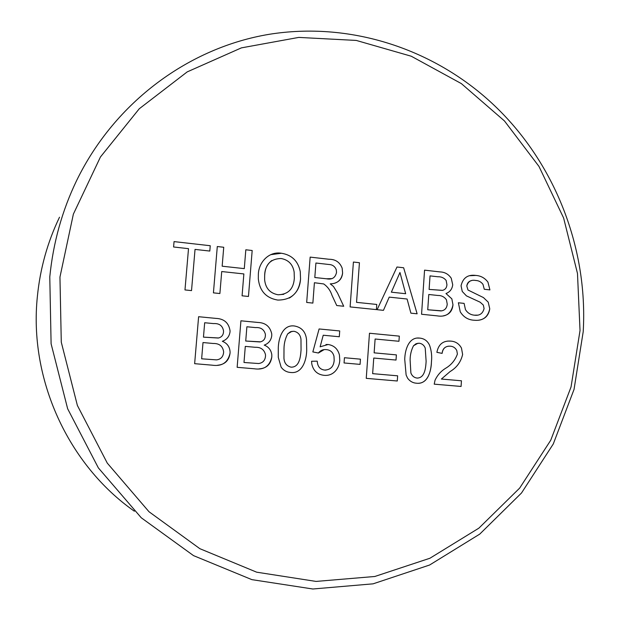 <?xml version="1.0" encoding="UTF-8"?>
<svg xmlns="http://www.w3.org/2000/svg" width="620" height="620" viewBox="0 0 620 620"><rect width="100%" height="100%" fill="white"/><g stroke="black" fill="none" stroke-linecap="round" stroke-linejoin="round"><path stroke-width="0.93" d="M580.025 330.545L577.484 273.443L563.611 217.976L538.974 166.416L504.463 120.947L461.35 83.599L411.285 56.234L356.275 40.432L298.739 37.409L241.397 47.872L187.209 71.889L139.252 108.771L100.448 156.976L73.369 214.125L59.954 277.086L61.279 342.178L77.384 405.464L107.275 463.109L149.001 511.74L199.857 548.685L256.665 572.183L316.068 581.421L374.813 576.484L429.931 558.24L478.896 528.139L519.676 488.087L550.738 440.246L571.051 386.942L580.025 330.545M49.778 276.954C53.157 242.8 62.124 210.637 76.663 180.467C115.242 101.385 189.588 47.515 269.188 34.309C349.037 21.53 430.482 47.918 489.056 100.603C553.063 158.224 588.233 245.69 583.211 331.669L574.043 389.399L553.273 443.982L521.497 493.009L479.756 534.099L429.598 565.021L373.101 583.831L312.844 589L251.867 579.638L193.517 555.621L141.259 517.778L98.371 467.906L67.642 408.743L51.103 343.774L49.778 276.954M59.512 217.209C47.539 242.056 40.168 268.445 37.386 296.391C28.729 378.874 68.076 464.822 134.369 511.221M407.549 378.115L406.123 374.999L404.736 359.422C404.891 350.037 408.758 336.652 419.67 338.101C424.274 338.512 427.583 340.923 429.59 345.325C431.466 350.664 432.086 356.175 431.443 361.855C431.295 371.155 427.529 384.555 416.601 383.23C412.858 382.982 409.843 381.277 407.549 378.115M360.065 364.382L344.053 362.964L344.441 357.724L360.445 359.166L360.065 364.382L360.445 359.166L344.441 357.724M281.147 367.187L278.279 357.345L278.287 347.913C278.519 338.226 282.736 324.446 294.345 325.973C301.676 327.252 305.745 331.832 306.551 339.714L306.699 350.502C306.481 360.081 302.374 373.891 290.741 372.488C286.765 372.225 283.565 370.458 281.147 367.187M212.032 365.165L194.641 363.676L198.609 316.712L215.876 318.385C224.091 318.726 228.819 322.865 230.051 330.801L230.02 331.901C229.315 336.559 226.757 339.69 222.332 341.295C227.191 343.224 229.772 346.812 230.09 352.051L230.043 353.229C227.912 362.638 221.906 366.622 212.032 365.165M437.061 315.851L421.561 314.255L424.561 270.149L439.96 271.909C444.757 272.048 448.524 274.164 451.259 278.256L452.724 284.774C452.15 289.153 449.903 292.067 445.974 293.516L451.841 298.832L452.98 304.831C451.189 313.658 445.881 317.332 437.061 315.851M376.394 309.613L350.114 306.916L353.408 262.043L359.437 262.725L356.547 302.351L376.759 304.451L376.394 309.613L376.759 304.451L356.539 302.351L359.437 262.725L353.408 262.043M277.729 300.065C266.166 298.081 259.695 291.044 258.323 278.954L258.346 274.923C258.331 262.423 268.979 251.038 281.441 253.254C291.811 254.921 298.081 261.028 300.258 271.576L300.537 278.961C298.964 293.012 291.361 300.041 277.729 300.065M191.526 290.61L184.977 289.935L188.511 248.667L173.592 246.985L174.057 241.599L210.25 245.729L209.8 251.061L195.036 249.403L191.526 290.61L195.036 249.403M219.891 293.524L213.427 292.865L217.294 246.528L223.735 247.264L222.162 266.205L244.288 268.623L245.822 249.783L252.177 250.503L248.457 296.461L242.079 295.81L243.862 273.931L221.72 271.545L219.891 293.524L221.72 271.545M312.868 303.087L306.683 302.452L310.155 257.114L329.034 259.261C335.474 259.245 339.845 262.214 342.163 268.173L342.612 273.009C341.473 280.093 337.35 283.712 330.251 283.859L333.452 286.44L337.551 293.066L343.713 306.257L336.73 305.536L332.049 295.438C330.437 290.532 327.662 286.704 323.725 283.945L314.41 282.736L312.868 303.087L314.41 282.736M383.447 310.341L377.115 309.69L396.986 267.011L403.636 267.762L417.128 313.798L410.897 313.162L407.092 299.018L389.221 297.12L383.447 310.341L389.221 297.12M474.331 320.246C468.286 319.998 463.589 317.184 460.249 311.813L458.374 302.769L464.101 303.382L465.457 309.628C467.627 313.007 470.611 314.859 474.409 315.177C479.562 315.851 482.794 313.635 484.081 308.543L483.321 305.055L480.175 302.211L466.426 295.864L462.257 291.47L461.055 285.774C462.939 277.806 467.875 274.358 475.858 275.435C480.825 275.768 484.856 278 487.956 282.139L489.916 289.897L484.274 289.269L483.011 284.41C481.174 281.914 478.756 280.596 475.765 280.472C471.053 279.589 468.061 281.433 466.798 286.006L467.999 290.021L483.468 297.592L488.227 302.165L489.754 308.845C487.863 317.269 482.716 321.067 474.331 320.246M254.185 368.768L237.142 367.311L240.924 320.803L257.85 322.447C265.476 322.702 270.111 326.515 271.738 333.878L271.738 335.815C271.064 340.434 268.561 343.534 264.228 345.123C268.623 346.844 271.157 350.075 271.808 354.81L271.808 356.934C269.739 366.257 263.864 370.202 254.185 368.768M324.198 375.34C317.44 374.62 313.301 370.806 311.783 363.909L311.558 361.259L317.231 361.166L317.44 362.964C318.192 367.195 320.587 369.567 324.632 370.07C330.522 369.861 333.715 366.583 334.188 360.228L333.971 356.229C332.886 352.137 330.29 349.928 326.19 349.61C323.005 349.293 320.416 350.432 318.409 353.02L312.837 351.92L319.099 328.957L339.714 330.948L339.287 336.753L323.229 335.226L320.122 346.82L328.127 344.503C334.056 345.425 337.822 348.928 339.435 355.012L339.776 360.383C339.528 364.335 338.156 367.792 335.668 370.752C332.584 374.224 328.763 375.751 324.198 375.34M397.281 380.998L366.25 378.347L369.481 333.242L399.311 336.133L398.954 341.279L375.115 339.008L374.131 352.842L396.382 354.888L396.025 360.057L373.759 358.042L372.643 373.651L397.645 375.821L397.281 380.998L397.645 375.821L372.643 373.651L373.759 358.042M447.601 341.093L450.856 341.116C455.561 341.442 459.102 343.767 461.474 348.099L462.621 354.469C460.877 361.956 456.707 367.652 450.104 371.543L441.386 379.045L461.443 380.788L461.079 386.454L434.217 384.16L435.031 380.246C437.387 375.224 440.836 371.279 445.377 368.435C451.182 365.064 455.189 360.267 457.397 354.036L456.777 350.494C455.367 347.851 453.243 346.417 450.414 346.192C445.594 345.906 442.827 348.3 442.114 353.385L436.875 352.323C438.487 344.255 443.153 340.519 450.864 341.116C455.568 341.442 459.102 343.767 461.482 348.099L462.629 354.469C460.885 361.956 456.707 367.652 450.112 371.543L441.393 379.045L461.443 380.788L461.071 386.454M174.057 241.606L210.25 245.729L209.8 251.061M217.294 246.528L223.735 247.264L222.162 266.205L244.288 268.623M245.822 249.783L252.177 250.503L248.457 296.461M270.653 254.681L281.441 253.254C291.803 254.921 298.081 261.036 300.258 271.583L300.537 278.961C300.041 287.525 296.267 293.903 289.222 298.104M271.847 260.501C267.088 264.182 264.686 269.243 264.655 275.683L264.639 279.876C265.577 288.331 270.064 293.299 278.117 294.779L283.774 294.314M281.062 258.509C270.622 258.78 265.151 264.507 264.663 275.683L264.639 279.876C265.577 288.323 270.072 293.291 278.117 294.779C288.199 294.423 293.601 288.912 294.329 278.24L294.151 272.087C292.857 264.391 288.494 259.858 281.062 258.509M310.155 257.114L329.034 259.269C335.466 259.245 339.845 262.214 342.155 268.173L342.612 273.009M342.604 273.009C342.085 278.318 339.38 281.728 334.498 283.239M330.251 283.859L333.452 286.44L337.551 293.074L343.705 306.257M315.913 263.019L314.813 277.512L326.469 278.783C331.979 279.891 335.327 277.783 336.521 272.474L336.303 269.847C334.994 266.422 332.514 264.632 328.871 264.484L315.913 263.019L314.805 277.512L326.469 278.783L332.103 278.597M396.986 267.011L403.636 267.762L417.121 313.798M399.962 272.49L391.36 292.175L405.666 293.717L399.962 272.49L391.367 292.175L405.674 293.717M424.561 270.149L439.96 271.909C444.749 272.048 448.516 274.164 451.252 278.256L452.724 284.774C452.143 289.153 449.895 292.067 445.974 293.516L451.833 298.832L452.98 304.831C452.313 311.124 449.105 314.79 443.331 315.844M428.776 294.492L427.738 309.76L441.021 310.93C444.78 310.457 446.85 308.194 447.229 304.133L446.446 299.793C444.346 296.841 441.479 295.399 437.844 295.469L428.776 294.492L427.738 309.76L441.688 310.845M430.032 275.877L429.118 289.408L442.564 290.362C445.284 289.618 446.741 287.726 446.935 284.673L446.137 280.411C444.013 277.838 441.254 276.621 437.867 276.76L430.024 275.885L429.11 289.416L442.401 290.392M458.374 302.777L464.101 303.382L465.457 309.628C467.62 313.007 470.603 314.859 474.401 315.177L477.509 315.138M469.851 275.699L475.858 275.435C480.818 275.768 484.848 278 487.948 282.139L489.916 289.897M471.657 280.558C468.852 281.17 467.232 282.983 466.79 286.006L467.992 290.021L483.468 297.592M483.461 297.592L488.227 302.165L489.754 308.845C488.653 315.572 484.91 319.362 478.508 320.214M198.609 316.712L215.869 318.385C224.091 318.726 228.811 322.865 230.051 330.801L230.02 331.901C229.315 336.567 226.749 339.69 222.332 341.295L222.332 341.295C227.184 343.224 229.772 346.812 230.09 352.051L230.043 353.229C229.005 360.546 224.866 364.545 217.62 365.242M203.004 342.558L201.647 358.81L216.535 359.879C220.759 359.329 223.115 356.887 223.595 352.563L223.626 351.703C222.712 346.069 219.232 343.325 213.179 343.48L203.011 342.55L201.639 358.81L216.543 359.879M204.678 322.741L203.461 337.14L218.55 337.978C221.611 337.156 223.27 335.118 223.526 331.871L223.556 331.072C222.658 325.725 219.286 323.229 213.458 323.578L204.678 322.741L203.461 337.14L218.263 338.032M240.924 320.811L257.842 322.447C265.476 322.702 270.103 326.515 271.731 333.878L271.738 335.815C271.056 340.434 268.553 343.534 264.221 345.123L264.228 345.123C268.623 346.844 271.149 350.075 271.808 354.81L271.808 356.934C270.715 364.421 266.468 368.404 259.075 368.877M245.295 346.386L243.993 362.483L258.587 363.529C262.725 362.979 265.027 360.561 265.492 356.283L265.5 354.733C264.228 349.587 260.819 347.107 255.269 347.293L245.295 346.386L243.993 362.483L258.594 363.529M246.884 326.763L245.729 341.031L260.516 341.837C263.508 341.023 265.127 339.008 265.376 335.792L265.383 334.288C264.112 329.46 260.819 327.228 255.487 327.585L246.884 326.763L245.729 341.031L259.974 341.946M294.337 325.973L294.345 325.973C301.676 327.252 305.745 331.839 306.544 339.714L306.699 350.502C306.481 360.081 302.374 373.891 290.741 372.488M291.989 331.305L287.726 333.831C285.332 338.303 284.092 343.17 283.999 348.417L283.945 358.159C284.255 363.103 286.657 366.11 291.152 367.172L291.152 367.172C299.638 367.265 300.56 356.593 301.049 349.967L300.979 339.419C300.452 334.878 298.081 332.149 293.872 331.251L290.486 331.739L287.734 333.831C285.332 338.303 284.092 343.17 284.007 348.417L283.952 358.159C284.262 363.103 286.665 366.11 291.152 367.172L291.152 367.172M311.558 361.259L317.223 361.166L317.44 362.964C318.184 367.195 320.579 369.567 324.624 370.07L324.632 370.07M324.624 370.07L325.926 370.109M324.167 349.603L318.409 353.02M319.091 328.957L339.714 330.948L339.287 336.753M323.229 335.226L320.122 346.82M325.957 344.519L328.127 344.503C334.048 345.425 337.822 348.928 339.435 355.012L339.776 360.383C339.52 364.335 338.148 367.792 335.668 370.752L335.668 370.752C333.087 373.728 329.871 375.278 326.019 375.402M369.481 333.242L399.311 336.133L398.954 341.279M375.115 339.008L374.124 352.842L396.382 354.888L396.017 360.057M417.214 338.063L419.67 338.101C424.274 338.512 427.583 340.923 429.582 345.325C431.458 350.672 432.078 356.175 431.435 361.855L431.443 361.855C431.071 370.574 428.366 382.99 418.314 383.284M417.989 343.209L413.509 345.743C411.285 350.091 410.153 354.803 410.107 359.894L410.874 372.961C412.013 375.914 414.036 377.619 416.942 378.068L417.686 378.091M413.517 345.743C411.293 350.091 410.153 354.803 410.107 359.894L410.882 372.961C412.021 375.914 414.044 377.619 416.95 378.068C424.917 378.138 425.707 367.784 426.126 361.351L425.219 348.053C424.057 345.239 422.073 343.627 419.26 343.216L416.09 343.705L413.517 345.743M448.593 346.177C444.687 346.735 442.525 349.137 442.107 353.385"/></g></svg>
